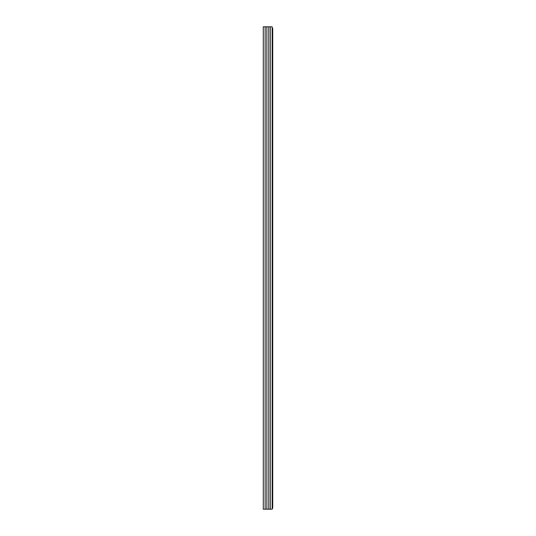 <?xml version="1.0" encoding="UTF-8"?>
<svg xmlns="http://www.w3.org/2000/svg" width="536" height="536" viewBox="0 0 536 536"><rect width="100%" height="100%" fill="white"/><g stroke="black" fill="none" stroke-linecap="round" stroke-linejoin="round"><path stroke-width="0.8" d="M270.338 26.8L263.29 26.8L263.29 509.2L272.194 509.2L272.194 26.8L270.338 26.8L270.338 509.2M268.771 26.8L268.771 509.2M266.861 26.8L266.861 509.2M263.29 30.21L263.29 30.76M263.29 34.914L263.29 35.47M272.194 28.287L272.71 28.287L272.71 508.014L272.194 508.014M272.194 508.765A1.635 1.635 0 0 0 272.65 508.014M265.146 26.8L265.146 509.2"/></g></svg>
